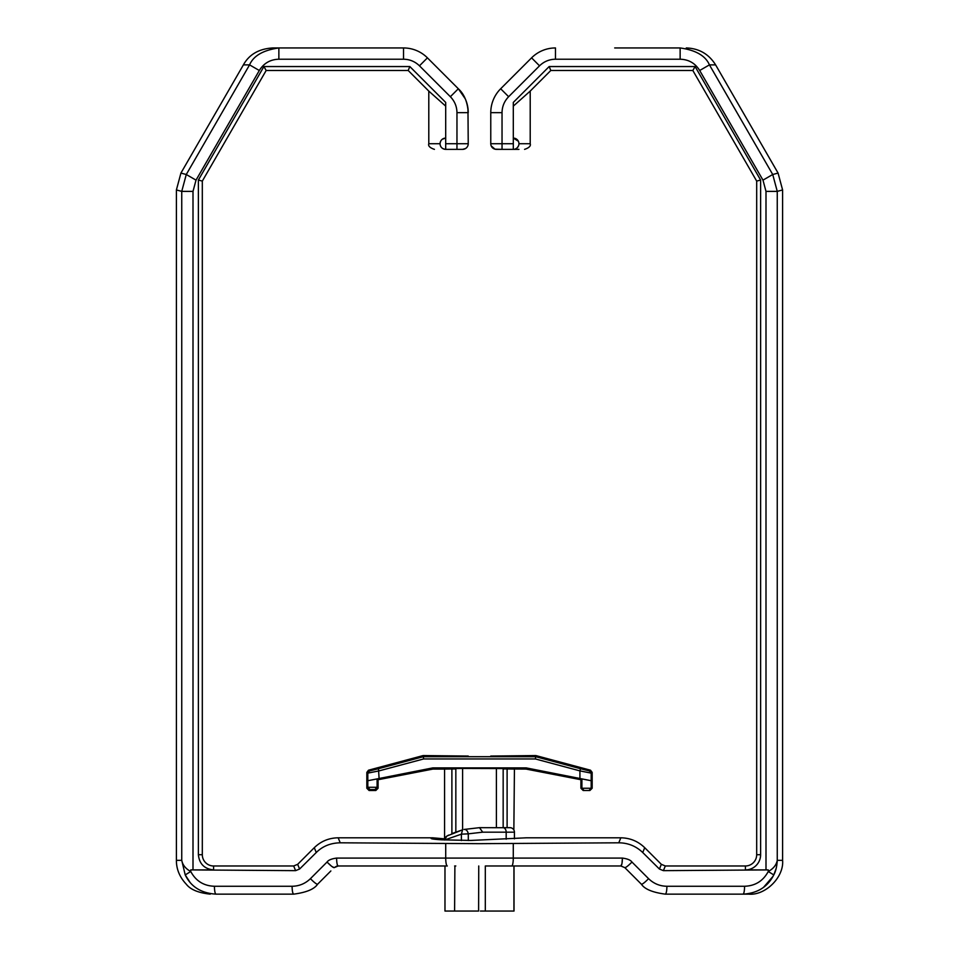<?xml version="1.0" encoding="UTF-8"?>
<svg xmlns="http://www.w3.org/2000/svg" width="959" height="959" viewBox="0 0 959 959"><rect width="100%" height="100%" fill="white"/><g stroke="black" fill="none" stroke-linecap="round" stroke-linejoin="round"><path stroke-width="1.44" d="M614.695 47.95L680.135 47.95C695.755 50.144 705.524 55.778 709.432 64.876C705.524 55.778 695.755 50.144 680.135 47.95L614.695 47.95M661.35 864.335L644.724 847.708C638.071 841.259 630.099 837.962 620.833 837.806L526.323 837.806L470.941 840.444L441.631 839.82C431.874 839.185 428.889 838.514 432.677 837.806L338.167 837.806C328.889 837.95 320.929 841.247 314.276 847.708L297.65 864.335L299.592 869.034L316.266 852.527C322.536 846.246 330.531 842.997 340.229 842.805L479.5 843.668L618.771 842.805C628.061 842.889 636.045 846.126 642.734 852.527L659.408 869.034L661.35 864.335L665.33 865.977L745.419 865.977A11.268 11.268 0 0 0 756.687 854.709L756.687 181.095L692.83 70.486L550.802 70.486L530.207 91.093L513.305 106.125M442.291 139.235L445.695 138.096A5.634 5.634 0 0 0 440.061 143.73C440.181 146.991 442.063 148.873 445.695 149.364C430.915 149.364 430.915 149.364 445.695 149.364L462.598 149.364L456.963 149.364L456.963 112.659L468.232 112.659C467.536 102.086 464.24 94.126 458.33 88.755L427.426 57.852A33.805 33.805 0 0 0 403.523 47.95L278.865 47.95C263.245 50.144 253.476 55.778 249.568 64.876L186.274 174.502L181.742 191.38L181.742 860.343L185.219 874.92L190.745 871.515L190.745 869.909L295.6 870.652L293.67 865.977L213.581 865.977A11.268 11.268 0 0 1 202.313 854.709L202.313 181.095L266.17 70.486L408.198 70.486L428.793 91.093L445.695 106.125M756.687 854.709L760.619 854.709L760.619 180.04L756.687 181.095M760.619 180.04L695.095 66.555L692.83 70.486M760.619 854.709A15.2 15.2 0 0 1 745.419 869.909L766.001 869.909L766.001 191.38L762.98 180.136L699.686 70.498C695.191 63.222 688.682 59.458 680.135 59.218L555.477 59.218L555.477 47.95A33.805 33.805 0 0 0 531.574 57.852L539.533 65.823L508.642 96.715L500.67 88.755A33.805 33.805 0 0 0 490.768 112.659A33.805 33.805 0 0 1 500.67 88.755C516.997 72.416 516.997 72.416 500.67 88.755C516.997 72.416 516.997 72.416 500.67 88.755L531.574 57.852L500.67 88.755A33.805 33.805 0 0 0 490.768 112.659L490.768 143.73L490.768 112.659L502.036 112.659L502.036 143.73L513.305 143.73L513.305 102.421L549.171 66.555L695.095 66.555M549.171 66.555L550.802 70.486M518.339 141.213L513.305 138.096A5.634 5.634 90 0 1 518.939 143.73A5.634 5.634 90 0 1 513.305 149.364L518.939 149.364L513.305 149.364C528.037 149.364 528.037 149.364 513.305 149.364L496.402 149.364A5.634 5.634 0 0 1 490.768 143.73A5.634 5.634 0 0 0 491.26 146.032L491.404 146.319A5.634 5.634 0 0 0 492.602 147.878M762.98 180.136L772.726 174.502L777.258 191.38L766.001 191.38M766.001 869.909L768.255 869.909L768.255 871.515C763.136 880.985 755.248 885.9 744.58 886.26L666.913 886.26C666.829 890.935 666.301 893.56 665.33 894.148C652.647 892.457 644.676 889.161 641.427 884.246C644.676 889.161 652.647 892.457 665.33 894.148L743.009 894.148C757.478 893.297 767.727 886.895 773.781 874.92L768.255 871.515C773.374 868.698 776.382 864.97 777.258 860.343C776.922 866.504 775.759 871.359 773.781 874.92L776.191 868.351M665.33 865.977L663.4 870.652L768.255 869.909M492.662 147.938A5.634 5.634 0 0 0 494.4 148.993M686.26 47.95C699.051 48.406 708.833 54.052 715.606 64.876L778.073 173.076L782.604 189.954L782.604 860.343C784.114 877.065 765.498 895.658 748.751 894.148L743.009 894.148C743.968 893.68 744.496 891.043 744.58 886.26M518.543 145.804L517.345 147.65M491.212 145.912L495.012 149.184L502.036 149.364L502.036 143.73L490.768 143.73M663.4 870.652L659.408 869.034M666.913 886.26C659.828 886.164 653.714 883.635 648.584 878.672C644.808 882.46 642.422 884.318 641.427 884.246L624.812 867.631L620.833 865.977L624.812 867.631C625.831 867.667 628.217 865.809 631.969 862.057C630.626 860.079 627.438 858.761 622.403 858.089L513.281 858.089L513.281 843.548M513.305 143.73L513.305 149.364L513.928 149.328M515.738 148.813L517.129 147.854M431.047 838.382L432.677 837.806L444.568 838.837M773.122 876.214L763.544 887.339M762.597 888.022L759.996 889.664M445.719 843.548L445.719 858.089L513.281 858.089A7.888 1.57 -90 0 1 511.698 865.977L620.833 865.977L621.923 863.771M622.007 863.304L622.403 858.089C622.307 862.872 621.78 865.509 620.833 865.977M478.601 911.05L478.745 865.977L478.601 911.05L454.602 911.05L454.89 865.977M513.94 865.977L513.94 911.05L485.314 911.05L485.314 865.977L514.012 865.977L514.012 911.05M331.37 866.085L327.031 862.057C328.35 860.091 331.538 858.773 336.597 858.089L445.719 858.089A7.888 1.57 -90 0 0 447.302 865.977L338.048 865.977M299.592 869.034L295.6 870.652M461.387 840.564L461.387 834.174L462.598 829.811L462.598 768.435L503.163 768.555L503.163 827.713L479.5 827.665L464.084 829.451C466.242 829.367 467.656 830.83 468.292 833.839L461.387 834.174L444.568 840L446.906 836.044L448.776 835.061M454.602 911.05L444.976 911.05L444.976 865.977M336.705 866.169L334.188 867.631L331.946 866.516M336.597 858.089C336.693 862.872 337.22 865.509 338.167 865.977L334.188 867.631C333.193 867.703 330.807 865.845 327.031 862.057L310.416 878.672C314.168 882.436 316.554 884.294 317.573 884.246C314.324 889.161 306.353 892.457 293.67 894.148C306.353 892.457 314.324 889.161 317.573 884.246L330.867 870.952M189.87 882.076L185.219 874.92C190.937 886.775 201.198 893.189 215.991 894.148L215.967 894.148M206.101 892.697L205.49 892.505M213.581 865.977L213.581 869.909L190.745 869.909M214.42 886.26C214.516 891.019 215.044 893.644 215.991 894.148L293.67 894.148C292.699 893.56 292.171 890.935 292.087 886.26L214.42 886.26C203.752 885.9 195.864 880.985 190.745 871.515C185.614 868.698 182.618 864.97 181.742 860.343L176.396 860.343L176.396 189.954L180.927 173.076L243.394 64.876C249.196 54.423 258.966 48.789 272.74 47.95L278.865 47.95L278.865 59.218C270.318 59.458 263.797 63.222 259.314 70.498L196.02 180.136L192.999 191.38L192.999 869.909M451.797 833.611L462.598 829.811L446.906 836.044M485.314 911.05L480.399 911.05M514.432 838.837L514.432 832.172L514.432 838.837M580.914 779.727L581.897 778.924L581.897 788.238L584.103 790.492L588.982 790.492L583.168 790.492L580.914 788.238L580.914 779.727L526.107 769.082L526.227 767.895L432.773 767.895L432.893 769.082L444.568 769.082L444.568 839.82M297.65 864.335L293.67 865.977M185.219 874.92L181.742 860.343M210.249 894.148C198.417 892.877 190.433 889.58 186.322 884.258C179.669 877.149 176.36 869.19 176.396 860.343M213.581 869.909C204.399 868.962 199.328 863.903 198.381 854.709L198.381 180.04L263.905 66.555L409.829 66.555L445.695 102.421L445.695 143.73L468.232 143.73L467.956 108.355M506.184 839.209L506.184 832.172L482.689 832.172L479.5 827.665L464.084 829.451M509.924 827.665L503.163 827.665L509.924 827.665A4.507 4.507 90 0 1 514.432 832.172L506.184 832.172A4.507 3.189 90 0 0 503.163 827.677M513.856 829.967L514.432 769.082L513.748 769.022M409.829 66.555L408.198 70.486M263.905 66.555L266.17 70.486M198.381 180.04L202.313 181.095M455.837 831.944L455.837 768.555L462.598 768.435M526.107 769.082L503.163 768.95M455.837 768.95L444.568 769.082L451.893 768.95L451.893 833.563M428.793 91.093L428.793 143.73L440.061 143.73C440.445 140.254 442.327 138.372 445.695 138.096M273.962 47.95L275.928 47.95M287.952 47.95L310.488 47.95M440.061 143.73A5.634 5.634 0 0 0 445.695 149.364A5.634 5.634 0 0 1 440.061 143.73M468.232 143.73A5.634 5.634 0 0 1 462.598 149.364L465.535 148.537L462.598 149.364M507.107 827.665L507.107 768.95L514.432 769.082M432.893 769.082L378.086 779.727L378.086 788.238L375.844 790.492L369.071 790.492L366.829 788.238L366.829 772.379L368.496 770.209L423.159 755.56L468.244 756.064M456.963 112.659C456.868 106.473 454.662 101.163 450.358 96.715L458.33 88.755A33.805 33.805 0 0 1 468.232 112.659A33.805 33.805 0 0 0 458.33 88.755L465.295 98.873M466.326 147.95L465.69 148.429M496.402 827.713L496.402 768.435M432.773 767.895L367.812 780.722L377.103 778.924L378.086 779.727M526.227 767.895L591.188 780.722L591.188 788.238L588.982 790.492L589.917 790.492L588.982 790.492M581.897 778.924L591.188 780.722L591.188 773.134L579.919 770.88L579.919 778.336M490.756 756.064L535.841 755.56L590.504 770.209L592.171 772.379L591.188 773.134L589.521 770.964L580.507 768.71L579.919 770.88L535.386 758.953L423.614 758.953L379.081 770.88L367.812 773.134L369.479 770.964L378.493 768.71L379.081 778.336M377.103 778.924L377.103 787.267L378.086 788.238M366.829 788.238L367.812 787.267L377.103 787.267L374.897 789.545L370.018 789.545L367.812 787.267L367.812 773.134L366.829 772.379M423.614 758.953L423.159 755.56M535.386 758.953L535.841 755.56M583.168 790.492L584.103 790.492M589.917 790.492L592.171 788.238L580.914 788.238M592.171 772.379L592.171 788.238M539.533 65.823C543.981 61.52 549.291 59.314 555.477 59.218M502.036 112.659C502.132 106.473 504.338 101.163 508.642 96.715M745.419 869.909L745.419 865.977M680.135 59.218L680.135 47.95M699.686 70.498L709.432 64.876L715.606 64.876M778.073 173.076L772.726 174.502L709.432 64.876M782.604 860.343L777.258 860.343L777.258 191.38L782.604 189.954M767.751 872.51L768.255 871.515M518.939 143.73L530.207 143.73L530.207 91.093M648.584 878.672L631.969 862.057M531.574 57.852A33.805 33.805 0 0 1 555.477 47.95M490.768 112.659A33.805 33.805 0 0 1 500.67 88.755M644.724 847.708L642.734 852.527M620.833 837.806L618.771 842.805M338.167 837.806L340.229 842.805M454.626 865.977L455.801 865.977M310.416 878.672C305.286 883.635 299.172 886.164 292.087 886.26C292.183 891.043 292.711 893.68 293.67 894.148M314.276 847.708L316.266 852.527M482.689 832.172L468.292 833.839L468.292 840.516M445.695 92.052L419.467 65.823L427.426 57.852A33.805 33.805 0 0 0 403.523 47.95L403.523 59.218L328.733 59.218M450.358 96.715L419.467 65.823C415.019 61.52 409.709 59.314 403.523 59.218L278.865 59.218M198.381 854.709L202.313 854.709M445.695 143.73L445.695 149.364M192.999 191.38L181.742 191.38L176.396 189.954M196.02 180.136L186.274 174.502L180.927 173.076M259.314 70.498L249.568 64.876L243.394 64.876M580.507 768.71L535.685 756.699L423.315 756.699L378.493 768.71M374.897 789.545L375.844 790.492M368.496 770.209L369.479 770.964M589.521 770.964L590.504 770.209M370.018 789.545L369.071 790.492M530.207 143.73C530.986 145.936 529.116 147.818 524.573 149.364M446.966 836.008L445.695 837.015M403.523 47.95L272.74 47.95M428.793 143.73C428.014 145.936 429.884 147.818 434.427 149.364"/></g></svg>
